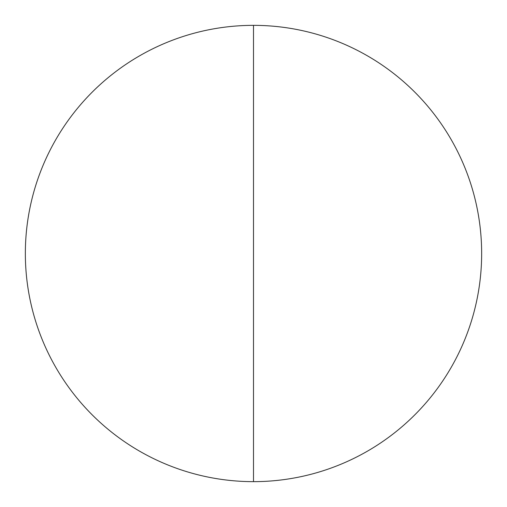 <?xml version="1.0" encoding="UTF-8"?>
<svg xmlns="http://www.w3.org/2000/svg" width="507" height="507" viewBox="0 0 507 507"><rect width="100%" height="100%" fill="white"/><g stroke="black" fill="none" stroke-linecap="round" stroke-linejoin="round"><path stroke-width="0.76" d="M253.5 253.5L253.5 25.35A228.15 228.15 0 0 0 25.35 253.5A228.15 228.15 0 0 0 253.5 481.65L253.5 25.35A228.15 228.15 0 0 1 481.65 253.5A228.15 228.15 0 0 1 253.5 481.65L253.5 253.5"/></g></svg>
